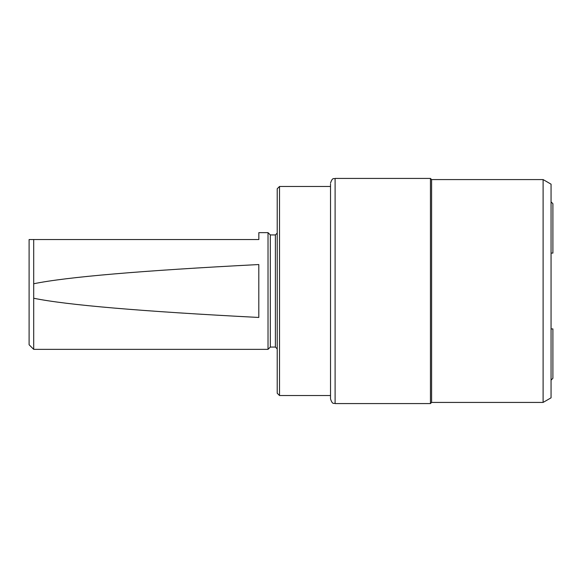 <?xml version="1.0" encoding="UTF-8"?>
<svg xmlns="http://www.w3.org/2000/svg" width="582" height="582" viewBox="0 0 582 582"><rect width="100%" height="100%" fill="white"/><g stroke="black" fill="none" stroke-linecap="round" stroke-linejoin="round"><path stroke-width="0.87" d="M258.801 317.459C141.477 311.392 66.443 304.983 33.698 298.239L33.698 283.761C66.443 277.017 141.477 270.608 258.801 264.541L258.801 317.459L258.801 264.541M270.324 234.946L275.381 234.946L275.381 347.054L270.324 347.054L270.324 234.946L268.026 232.647L258.837 232.647L258.837 239.537L33.698 239.537L33.698 283.761M33.698 239.537L29.1 239.537L29.1 344.755L33.698 349.353L33.698 298.239M551.059 253.09L552.9 253.09L552.9 203.7L551.059 201.859M551.059 328.91L552.9 328.91L552.9 378.3L551.059 380.141M279.513 186.473L279.513 395.527L277.214 393.236L277.214 188.764L279.513 186.473L330.518 186.473M270.324 347.054L268.026 349.353L33.698 349.353M268.026 232.647L268.026 349.353M431.597 402.424L431.597 179.576L543.101 179.576L551.059 184.174L551.059 397.826L543.101 402.424L431.597 402.424L430.447 403.573L335.108 403.573C333.792 402.693 332.737 405.29 330.518 398.976L330.518 183.941M543.101 179.576L543.101 402.424M431.597 179.576L430.447 178.427L430.447 403.573M330.518 395.527L279.513 395.527M430.447 178.427L335.108 178.427L335.108 403.573M275.381 347.054L277.214 348.894M275.381 234.946L277.214 233.106M335.108 178.427C333.792 179.307 332.737 176.71 330.518 183.024"/></g></svg>
